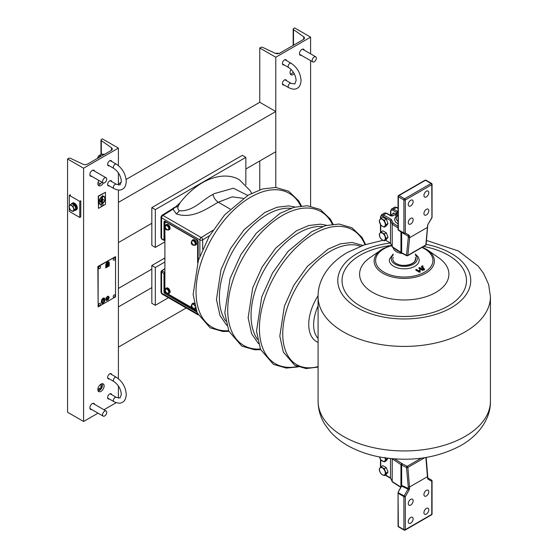 <?xml version="1.0" encoding="UTF-8"?>
<svg xmlns="http://www.w3.org/2000/svg" width="558" height="558" viewBox="0 0 558 558"><rect width="100%" height="100%" fill="white"/><g stroke="black" fill="none" stroke-linecap="round" stroke-linejoin="round"><path stroke-width="0.84" d="M251.588 193.284L250.228 190.71L239.542 179.92C231.675 174.905 218.108 173.824 202.617 182.599C194.303 187.467 186.742 194.24 179.941 202.917L178.386 205.902C177.458 207.813 177.772 209.431 179.334 210.757C193.305 211.824 203.133 199.066 212.996 194.414L214.384 193.584L233.377 188.227L247.731 195.405M164.889 240.324L163.989 240.017L163.989 221.868A1.514 0.872 60 0 1 165.063 221.254L197.093 239.745A1.514 0.872 60 0 1 198.167 241.6L198.125 241.23M165.412 222.691L165.412 221.47L164.673 221.875L165.022 240.233M163.989 240.038L164.673 240.435L163.989 240.017L164.673 240.024M163.989 221.868L164.673 221.875M164.198 240.47L161.785 239.075A0.983 0.572 -60 0 1 161.576 238.622L163.989 240.017M161.004 217.006L161.004 237.827L161.576 238.622L161.576 217.808A1.967 1.137 180 0 1 161.004 217.006A1.967 1.137 180 0 1 161.576 216.204L162.873 215.402M243.183 198.299L232.205 196.855L218.276 202.198C207.569 208.287 192.217 219.559 176.265 213.847L173.015 209.194A1.967 1.095 -121.7 0 0 172.024 209.097L161.939 215.332A1.967 1.095 -121.7 0 0 161.576 216.204L161.576 217.808A1.967 1.137 120 0 1 162.922 215.43A1.967 1.095 -121.7 0 0 161.939 215.332M178.386 205.902A7.387 5.866 11.6 0 1 175.079 207.346A1.967 0.886 -129.2 0 0 174.403 207.367L172.024 209.097M179.941 202.917L173.015 209.194L162.922 215.43L201.222 237.541A1.967 1.137 120 0 0 199.876 239.919L161.576 217.808M196.8 312.006L165.063 293.682A1.514 0.872 60 0 1 163.989 291.827L163.989 273.678L161.004 271.474L164.889 268.649M161.004 271.474L161.004 292.301A1.967 1.137 0 0 0 161.576 293.103A1.967 1.137 120 0 0 161.987 294.003L198.111 314.858M164.889 268.67L162.259 270.267L162.259 271.09L164.889 272.367M165.022 273.092L163.989 273.678L164.673 272.485M197.658 313.931L161.576 293.103L161.576 272.29A0.983 0.572 -60 0 1 162.259 271.09M163.989 291.827L164.896 291.708M416.073 269.326L415.912 270.218L419.421 272.248L420.23 272.053L420 269.814L419.504 269.814L419.504 271.104L416.073 269.326M415.912 269.835L415.912 270.218M419.204 267.714L423.062 269.744L424.338 268.865L422.057 266.271L422.783 265.761L421.611 266.264L423.94 268.914L422.957 269.479L419.553 267.512L419.044 268.412L422.552 270.442L424.457 269.73L424.24 269.068M419.044 268.028L419.044 268.412M422.713 265.894L422.873 266.584L422.064 266.285M424.338 268.865L424.54 269.409M422.957 269.779L419.142 267.979M421.611 266.264L421.409 266.926L423.417 269.214M423.606 269.43L422.957 269.898M419.288 271.383L416.01 269.793M416.073 269.528L419.581 271.551L420 271.453L420 269.814M419.581 271.551L419.421 272.248M419.504 270.184L419.281 270.979M422.518 266.794L422.873 266.584M165.698 292.901L196.395 310.98M397.47 215.548L398.049 215.214L397.47 215.548A9.605 5.545 180 0 0 394.659 219.468A9.605 5.545 180 0 0 398.049 223.702M398.049 215.242A8.126 4.694 0 0 0 398.049 221.289M94.658 404.376A3.446 1.988 120 0 0 94.016 403.441A3.446 1.988 120 0 0 92.293 403.608A3.446 1.988 120 0 0 90.04 406.649A3.446 1.988 120 0 0 90.57 409.412A3.446 1.988 120 0 0 91.7 409.495M94.658 171.194A3.446 1.988 120 0 0 94.016 170.253A3.446 1.988 120 0 0 92.293 170.42A3.446 1.988 120 0 0 90.04 173.461A3.446 1.988 120 0 0 90.57 176.223A3.446 1.988 120 0 0 91.7 176.307M111.746 374.606A2.957 1.709 120 0 0 111.175 373.714A2.957 1.709 120 0 0 109.703 373.86A2.957 1.709 120 0 0 107.771 376.462A2.957 1.709 120 0 0 108.224 378.826A2.957 1.709 120 0 0 109.284 378.875M111.746 181.629A2.957 1.709 120 0 0 111.175 180.729A2.957 1.709 120 0 0 109.703 180.876A2.957 1.709 120 0 0 107.771 183.477A2.957 1.709 120 0 0 108.224 185.849A2.957 1.709 120 0 0 109.284 185.891M111.746 394.708A2.957 1.709 120 0 0 111.175 393.815A2.957 1.709 120 0 0 109.703 393.962A2.957 1.709 120 0 0 107.771 396.564A2.957 1.709 120 0 0 108.224 398.928A2.957 1.709 120 0 0 109.284 398.977M111.746 161.527A2.957 1.709 120 0 0 111.175 160.627A2.957 1.709 120 0 0 109.703 160.774A2.957 1.709 120 0 0 107.771 163.375A2.957 1.709 120 0 0 108.224 165.747A2.957 1.709 120 0 0 109.284 165.789M100.998 384.113A4.429 2.56 120 0 0 98.103 388.012A4.429 2.56 120 0 0 98.78 391.57A4.429 2.56 120 0 0 100.998 391.346A4.429 2.56 120 0 0 103.893 387.44A4.429 2.56 120 0 0 103.209 383.89A4.429 2.56 120 0 0 100.998 384.113M98.138 390.865A4.429 2.56 120 0 0 99.429 390.44A4.429 2.56 120 0 0 102.281 383.688M98.871 180.45A4.429 2.56 120 0 0 98.78 185.716A4.429 2.56 120 0 0 100.998 185.5A4.429 2.56 120 0 0 103.307 182.996M98.138 185.019A4.429 2.56 120 0 0 99.429 184.593A4.429 2.56 120 0 0 101.73 182.096M70.531 158.339L82.975 164.219A3.446 1.988 0 0 0 87.592 164.087L111.265 150.423A3.446 1.988 0 0 0 112.27 149.014A3.446 1.988 0 0 0 111.495 147.758L101.312 140.574A1.479 0.851 180 0 1 100.977 140.03A1.479 0.851 180 0 1 101.41 139.43L102.386 138.865L118.408 148.107L83.588 168.209L67.567 158.967L68.55 158.402A1.479 0.851 180 0 1 70.531 158.339M118.408 398.161L118.408 385.976M118.408 378.694L118.408 190.034M118.408 185.075L118.408 172.889M118.408 165.614L118.408 148.107M98.041 413.157L83.588 421.499L83.588 168.209M116.197 402.674L103.948 409.746M83.588 421.499L67.567 412.25L67.567 158.967M69.311 207.897L69.311 211.433L79.759 217.46L79.759 201.382L69.311 195.349L69.311 206.007M79.759 201.382L80.798 200.775L80.798 216.86L79.759 217.46M70.357 195.956L70.357 194.749L69.311 195.349M304.256 50.178A3.446 1.988 120 0 0 303.622 49.237A3.446 1.988 120 0 0 301.892 49.411A3.446 1.988 120 0 0 299.646 52.445A3.446 1.988 120 0 0 300.169 55.207A3.446 1.988 120 0 0 301.306 55.298M286.533 60.613A2.957 1.709 120 0 0 285.961 59.713A2.957 1.709 120 0 0 284.489 59.859A2.957 1.709 120 0 0 282.557 62.468A2.957 1.709 120 0 0 283.011 64.833A2.957 1.709 120 0 0 284.071 64.881M291.095 69.436A4.429 2.56 120 0 0 290.976 74.758A4.429 2.56 120 0 0 293.187 74.535A4.429 2.56 120 0 0 294.24 73.726M290.334 74.054A4.429 2.56 120 0 0 291.625 73.635A4.429 2.56 120 0 0 293.285 72.122M275.785 57.251L310.597 37.149L294.582 27.9L293.606 28.465A1.479 0.851 0 0 0 293.173 29.065A1.479 0.851 0 0 0 293.508 29.609L303.691 36.793A3.446 1.988 180 0 1 304.466 38.056A3.446 1.988 180 0 1 303.461 39.458L279.788 53.129A3.446 1.988 180 0 1 275.171 53.261L262.72 47.381A1.479 0.851 0 0 0 260.746 47.437L259.763 48.002L275.785 57.251L275.785 187.453M259.763 48.002L259.763 102.281L275.785 111.523L118.408 202.387L118.408 242.591L151.832 223.291M259.763 160.976L259.763 189.818M310.597 37.149L310.597 53.84M310.597 60.662L310.597 206.097M286.533 80.715A2.957 1.709 120 0 0 284.489 79.961A2.957 1.709 120 0 0 282.411 83.337A2.957 1.709 120 0 0 284.071 84.983M118.408 288.423L151.832 269.123M186.198 307.981L118.408 347.125L118.408 306.921L151.832 287.621M118.408 183.889L121.295 182.222M126.136 179.432L259.763 102.281M245.841 169.018L275.785 151.727L275.785 111.523M168.439 297.728L155.312 305.31L151.832 303.301L151.832 265.51L164.017 258.473A12.311 7.108 120 0 0 164.889 257.922M164.889 241.886L155.312 247.417L151.832 245.401L151.832 207.611L242.353 155.347L245.841 157.356L245.841 184.865M151.832 207.611L155.312 209.62L245.841 157.356M155.312 247.417L155.312 209.62M151.832 265.51L155.312 267.519L164.889 261.988M155.312 305.31L155.312 267.519M97.936 390.272A2.462 1.423 -60 0 1 99.429 388.431A2.462 1.423 -60 0 1 100.454 388.228M100.454 155.04A2.462 1.423 120 0 0 99.429 155.243A2.462 1.423 120 0 0 97.685 158.263M279.656 53.463L276.349 53.163L277.291 53.708M276.349 53.163L275.903 53.526M98.25 391.381L101.563 387.266L102.086 387.217M101.961 387.496L101.563 387.266M98.25 158.193L101.563 154.078L104.869 154.371M103.251 155.054L101.563 154.078M100.342 183.91L98.25 182.703L98.131 182.075M101.73 182.103L101.528 182.452M106.738 179.167A2.957 1.709 -60 0 1 105.448 182.138A2.957 1.709 -60 0 1 103.174 182.933A2.957 1.709 -60 0 1 102.56 181.58A2.957 1.709 -60 0 1 103.851 178.609A2.957 1.709 -60 0 1 106.132 177.814A2.957 1.709 -60 0 1 106.738 179.167M106.738 412.355A2.957 1.709 -60 0 1 105.448 415.326A2.957 1.709 -60 0 1 103.174 416.122A2.957 1.709 -60 0 1 102.56 414.768A2.957 1.709 -60 0 1 103.851 411.79A2.957 1.709 -60 0 1 106.132 411.002A2.957 1.709 -60 0 1 106.738 412.355M316.344 58.151A2.957 1.709 -60 0 1 315.054 61.129A2.957 1.709 -60 0 1 312.78 61.917A2.957 1.709 -60 0 1 312.166 60.564A2.957 1.709 -60 0 1 313.457 57.593A2.957 1.709 -60 0 1 315.73 56.804A2.957 1.709 -60 0 1 316.344 58.151M115.548 256.624L97.859 266.515L98.138 306.879L115.548 296.828L115.548 256.624L98.138 266.675L98.138 306.879M105.804 267.882L107.98 266.626L107.98 263.306L107.003 263.878A0.983 0.572 -60 0 1 107.778 263.174A0.983 0.572 -60 0 1 108.245 263.662L108.245 264.966L109.291 264.366L109.291 263.055A2.462 1.423 120 0 0 107.548 262.051A2.462 1.423 120 0 0 105.804 265.071L105.804 265.469L107.199 264.666L105.804 265.775L105.804 266.675L107.199 265.873L105.804 266.975L105.804 267.882M106.069 264.917L107.464 264.213L107.464 265.12L106.069 265.922L107.464 265.42L107.464 266.326L106.069 267.428L107.722 266.473L107.722 263.76L106.606 264.408A1.353 0.781 -60 0 1 107.638 262.909A1.353 0.781 -60 0 1 108.503 263.509L108.503 264.513L109.026 264.213L109.026 263.209A2.093 1.207 120 0 0 107.548 262.358A2.093 1.207 120 0 0 106.069 264.917M108.768 266.173A0.739 0.425 120 0 0 108.768 264.966A0.739 0.425 120 0 0 108.768 266.173M108.768 265.873L108.768 265.266L108.768 265.873M101.486 300.595A2.378 1.374 -60 0 1 103.111 298.223A2.378 1.374 -60 0 1 104.73 298.725A4.924 2.846 -60 0 1 104.381 301.976L103.648 302.394A3.076 1.779 -60 0 0 103.976 300.881A1.228 0.711 -60 0 0 103.111 300.378A1.228 0.711 -60 0 0 102.24 301.885A3.076 1.779 120 0 0 102.567 303.022L101.835 303.447A4.924 2.846 120 0 1 101.486 300.595M101.57 300.574A4.799 2.769 120 0 0 101.884 303.315L102.414 303.008A3.202 1.848 120 0 1 102.149 301.934A1.353 0.781 -60 0 1 103.111 300.281A1.353 0.781 -60 0 1 104.067 300.832A3.202 1.848 -60 0 1 103.802 302.213L104.332 301.906A4.799 2.769 -60 0 0 104.646 298.795A2.253 1.297 -60 0 0 103.111 298.321A2.253 1.297 -60 0 0 101.57 300.574M103.46 298.53L102.484 299.095L102.135 299.695L103.46 298.928L102.846 299.444A0.886 0.509 -60 0 0 103.363 300.023A0.886 0.509 -60 0 0 104.081 298.949A0.886 0.509 -60 0 0 103.46 298.53M103.286 303.21L103.46 301.906L102.763 302.652L102.763 303.175L103.286 303.21M103.195 303.364L103.544 301.752L102.672 302.596L102.672 303.322L103.195 303.364M106.173 298.035A5.713 3.299 120 0 0 106.173 300.19A5.713 3.299 120 0 0 107.952 299.827A5.713 3.299 120 0 0 109.054 297.449A5.713 3.299 120 0 0 107.952 296.34A5.713 3.299 120 0 0 106.173 298.035M109.201 297.365A5.908 3.411 120 0 0 108.001 296.145A5.908 3.411 120 0 0 106.055 298A5.908 3.411 120 0 0 106.055 300.364A5.908 3.411 120 0 0 108.001 299.967A5.908 3.411 120 0 0 109.201 297.365M107.206 298.579L107.715 298.286A1.283 0.739 -60 0 1 107.764 299.214L107.987 299.095A2.56 1.479 -60 0 0 107.973 297.023A0.837 0.481 -60 0 0 106.948 297.616A2.56 1.479 120 0 0 106.941 299.695L107.157 299.569A1.283 0.739 -60 0 1 107.206 298.579M102.072 196.821A4.38 2.525 120 0 0 99.087 201.194A4.38 2.525 120 0 0 100.524 204.381A4.38 2.525 120 0 0 102.072 203.97A4.38 2.525 120 0 0 104.758 200.629A4.38 2.525 120 0 0 104.751 197.058A4.38 2.525 120 0 0 102.072 196.821M104.716 197.009A4.429 2.56 120 0 0 104.681 196.953A4.429 2.56 120 0 0 101.968 196.716A4.429 2.56 120 0 0 98.947 201.145A4.429 2.56 120 0 0 100.398 204.374A4.429 2.56 120 0 0 100.461 204.374M102.072 197.037A4.115 2.378 120 0 0 99.554 200.176A4.115 2.378 120 0 0 99.554 203.537A4.115 2.378 120 0 0 102.072 203.754A4.115 2.378 120 0 0 104.883 199.645A4.115 2.378 120 0 0 103.537 196.646A4.115 2.378 120 0 0 102.072 197.037M103.474 196.639A4.059 2.344 -60 0 1 104.737 199.638A4.059 2.344 -60 0 1 101.968 203.649A4.059 2.344 -60 0 1 99.519 203.482M102.526 200.371L103.363 199.89L103.363 199.415L102.526 199.897L102.526 197.441L102.114 197.678L102.114 203.07L102.526 202.833L102.526 200.371M100.21 202.073L100.022 201.013L100.503 200.678M101.186 202.638L100.998 199.325L101.479 198.99M103.495 199.394L102.526 199.736M102.163 203.196L101.968 197.637L102.449 197.302M105.455 192.294L98.487 196.311L98.487 208.378L105.455 204.354L105.455 192.294L98.208 196.151L98.487 208.378M100.573 201.71L100.161 201.947L100.573 200.817L100.573 201.71M101.549 202.268L101.138 202.505L101.138 199.366L101.549 199.129L101.549 202.268M74.751 210.261A3.941 2.274 -120 0 0 75.944 210.136L76.502 209.815A3.941 2.274 -120 0 0 77.109 206.662A3.941 2.274 -120 0 0 74.535 203.189A3.941 2.274 -120 0 0 72.561 202.993L72.01 203.314A3.941 2.274 -120 0 0 71.361 204.116M75.944 210.136A3.941 2.274 -120 0 0 76.551 206.983A3.941 2.274 -120 0 0 73.977 203.51A3.941 2.274 -120 0 0 72.01 203.314M166.465 288.911A2.19 1.262 -120 0 1 167.281 288.974L166.975 289.344M168.649 292.692A2.19 1.262 -120 0 0 168.907 291.032A2.19 1.262 -120 0 0 167.644 289.184L167.337 289.602M166.465 225.39A2.19 1.262 -120 0 1 167.281 225.453L166.975 225.823M168.649 229.171A2.19 1.262 -120 0 0 168.907 227.511A2.19 1.262 -120 0 0 167.644 225.662L167.337 226.081M72.54 204.089A3.006 1.737 -120 0 1 73.719 204.144L73.272 204.674M75.358 209.396L75.476 209.327A3.006 1.737 -120 0 0 75.986 207.088A3.006 1.737 -120 0 0 74.235 204.444L73.796 205.044M192.203 240.749A2.469 1.43 -120 0 0 192.057 240.861A2.511 2.511 0 0 0 194.505 245.108A2.469 1.43 -120 0 0 194.672 245.032A2.469 1.43 -120 0 0 194.672 242.179A2.469 1.43 -120 0 0 192.203 240.749M191.833 241.998L191.568 241.53A2.162 1.249 60 0 1 191.764 241.363A2.162 1.249 60 0 1 192.008 241.272A2.469 2.016 -120 0 0 194.121 244.934A2.162 1.249 60 0 1 193.926 245.101A2.162 1.249 60 0 1 193.682 245.192L193.41 244.725M191.568 241.53A2.469 2.016 60 0 0 193.682 245.192M194.805 305.951A2.469 1.43 -120 0 0 192.203 304.277A2.469 1.43 -120 0 0 192.057 304.382A2.511 2.511 0 0 0 194.505 308.63A2.469 1.43 -120 0 0 194.672 308.553A2.469 1.43 -120 0 0 195.181 307.346M191.694 305.275A2.469 1.43 -120 0 0 193.556 308.497M191.833 305.526L191.568 305.052A2.162 1.249 60 0 1 191.764 304.884A2.162 1.249 60 0 1 192.008 304.801A2.469 2.016 -120 0 0 194.121 308.462A2.162 1.249 60 0 1 193.926 308.63A2.162 1.249 60 0 1 193.682 308.714L193.41 308.246M191.568 305.052A2.469 2.016 60 0 0 193.682 308.714M165.74 225.474A2.469 1.43 -120 0 0 165.593 225.578A2.511 2.511 0 0 0 168.042 229.826A2.469 1.43 -120 0 0 168.209 229.756A2.469 1.43 -120 0 0 168.209 226.897A2.469 1.43 -120 0 0 165.74 225.474M165.377 226.722L165.105 226.255A2.162 1.249 60 0 1 165.301 226.088A2.162 1.249 60 0 1 165.545 225.997A2.469 2.016 -120 0 0 167.665 229.659A2.162 1.249 60 0 1 167.463 229.826A2.162 1.249 60 0 1 167.219 229.917L166.947 229.443M165.105 226.255A2.469 2.016 60 0 0 167.219 229.917M165.74 288.995A2.469 1.43 -120 0 0 165.593 289.107A2.511 2.511 0 0 0 168.042 293.355A2.469 1.43 -120 0 0 168.209 293.278A2.469 1.43 -120 0 0 168.209 290.425A2.469 1.43 -120 0 0 165.74 288.995M165.231 290A2.469 1.43 -120 0 0 167.093 293.222M165.377 290.244L165.105 289.776A2.162 1.249 60 0 1 165.301 289.609A2.162 1.249 60 0 1 165.545 289.518A2.469 2.016 -120 0 0 167.665 293.18A2.162 1.249 60 0 1 167.463 293.348A2.162 1.249 60 0 1 167.219 293.438L166.947 292.971M165.105 289.776A2.469 2.016 60 0 0 167.219 293.438M72.945 211.447L74.249 209.585L72.945 206.223L70.329 204.709L69.478 205.756L69.025 206.572L70.329 209.941L72.945 211.447L74.584 210.499L75.895 208.636L74.249 209.585M70.329 204.709L71.975 203.761L74.584 205.274L75.895 208.636M74.584 205.274L72.945 206.223M71.438 210.805A3.202 1.848 60 0 1 69.478 208.371A3.202 1.848 60 0 1 69.478 205.756A3.202 1.848 60 0 1 71.438 205.581A3.202 1.848 60 0 1 73.398 208.022A3.202 1.848 -120 0 1 73.398 210.631A3.202 1.848 60 0 1 71.438 210.805M102.393 203.768A1.304 0.753 -60 0 1 102.777 203.977A1.402 1.402 0 0 1 101.528 206.146A1.304 0.753 -60 0 1 101.047 205.49A1.304 0.753 -60 0 1 101.591 204.207M113.232 259.568A1.304 0.753 -60 0 1 113.93 258.131A1.304 0.753 -60 0 1 114.969 258.054A1.402 1.402 0 0 1 113.713 260.223A1.304 0.753 -60 0 1 113.232 259.568M113.232 296.556A1.304 0.753 -60 0 1 113.93 295.119A1.304 0.753 -60 0 1 114.969 295.043A1.402 1.402 0 0 1 113.713 297.212A1.304 0.753 -60 0 1 113.232 296.556M98.613 268.007A1.304 0.753 -60 0 1 99.303 266.578A1.304 0.753 -60 0 1 100.342 266.501A1.402 1.402 0 0 1 99.087 268.67A1.304 0.753 -60 0 1 98.613 268.007M98.613 304.996A1.304 0.753 -60 0 1 99.303 303.566A1.304 0.753 -60 0 1 100.342 303.489A1.402 1.402 0 0 1 99.087 305.658A1.304 0.753 -60 0 1 98.613 304.996M410.702 218.366A3.446 1.988 -60 0 1 412.425 218.192A3.446 1.988 -60 0 1 412.955 220.954A3.446 1.988 -60 0 1 410.702 223.995A3.446 1.988 -60 0 1 408.979 224.163A3.446 1.988 -60 0 1 408.449 221.4A3.446 1.988 -60 0 1 410.702 218.366M426.368 209.32A3.446 1.988 -60 0 1 428.091 209.152A3.446 1.988 -60 0 1 428.621 211.914A3.446 1.988 -60 0 1 426.368 214.949A3.446 1.988 -60 0 1 424.645 215.116A3.446 1.988 -60 0 1 424.115 212.354A3.446 1.988 -60 0 1 426.368 209.32M410.702 200.273A3.446 1.988 -60 0 1 412.425 200.106A3.446 1.988 -60 0 1 412.955 202.868A3.446 1.988 -60 0 1 410.702 205.902A3.446 1.988 -60 0 1 408.979 206.076A3.446 1.988 -60 0 1 408.449 203.314A3.446 1.988 -60 0 1 410.702 200.273M426.368 191.227A3.446 1.988 -60 0 1 428.091 191.059A3.446 1.988 -60 0 1 428.621 193.821A3.446 1.988 -60 0 1 426.368 196.855A3.446 1.988 -60 0 1 424.645 197.03A3.446 1.988 -60 0 1 424.115 194.268A3.446 1.988 -60 0 1 426.368 191.227M385.306 237.931A2.957 1.709 -120 0 0 385.752 237.924M385.306 224.26A2.957 1.709 -120 0 0 385.752 224.26M427.84 224.525L431.92 217.822L431.766 184.698L405.303 199.973L405.303 233.007A0.983 0.572 0 0 1 403.908 233.007L403.908 199.973L398.342 196.758L398.342 229.791L403.908 233.007A0.983 0.572 -60 0 0 404.118 233.46L398.049 229.819L404.118 233.46A0.983 0.802 -60 0 0 405.303 233.007L409.23 235.274L409.635 237.673L427.435 227.399L427.84 224.525L431.766 217.732A0.983 0.572 0 0 0 432.052 217.327L432.052 184.293A0.983 0.983 0 0 0 431.564 183.442A0.983 0.572 120 0 0 431.069 183.491L425.496 180.269A0.983 0.572 -120 0 0 425.008 180.22L398.545 195.502A0.983 0.983 0 0 0 398.049 196.353A0.983 0.572 180 0 0 398.342 196.758A0.983 0.572 -60 0 1 399.04 195.551A0.983 0.572 -120 0 0 398.545 195.502M401.865 253.199L406.712 255.717A0.983 0.983 0 0 0 407.661 255.697A0.983 0.572 -120 0 1 407.166 255.648A0.983 0.537 -62.5 0 1 406.712 255.717A0.983 0.537 -62.5 0 1 406.51 255.264L408.282 237.652L408.038 235.727A0.983 0.802 -60 0 0 409.23 235.274M398.391 230.154L401.655 232.372L401.648 231.765M402.325 253.13L406.51 255.264A0.983 0.621 5.8 0 0 407.856 255.327L425.831 244.955A0.983 0.628 5.2 0 0 426.117 244.557L427.721 225.502A0.983 0.572 180 0 1 427.435 225.906M395.789 214.342A2.957 1.709 -120 0 0 392.637 214.091M398.049 215.081L396.075 213.944L396.075 215.548M394.687 214.746L393.118 215.653A0.983 0.572 -120 0 0 392.623 215.604L394.687 214.746L396.808 215.974M398.049 227.964L392.19 224.204L392.246 246.978L390.509 243.093L385.425 240.156L390.509 243.093L392.19 246.72L393.083 247.243M400.951 231.633L400.951 252.342L401.669 252.753L401.655 232.372L401.655 252.746L400.951 252.342L401.641 252.739M432.052 184.293A0.983 0.572 0 0 1 431.766 184.698A0.983 0.572 -120 0 0 431.069 183.491L404.606 198.767A0.983 0.572 120 0 0 403.908 199.973A0.983 0.572 180 0 0 405.303 199.973A0.983 0.572 -120 0 0 404.606 198.767L399.04 195.551L425.496 180.269A0.983 0.572 -60 0 1 425.991 180.22L431.564 183.442A0.983 0.572 120 0 1 431.766 183.889M408.282 237.652L409.635 237.673L407.856 255.327A0.983 0.572 -120 0 1 407.661 255.697L425.628 245.318A0.983 0.572 -120 0 0 425.831 244.955L427.435 227.399M392.623 215.604L390.823 215.604A0.983 0.572 -60 0 0 390.335 215.653L386.331 213.337A3.941 2.274 -120 0 0 384.357 213.142L386.82 213.289A0.983 0.572 120 0 0 386.331 213.337L383.541 214.949A0.983 0.572 120 0 0 382.844 216.155A2.957 1.709 -120 0 0 380.758 217.362A0.983 0.572 0 0 1 380.472 216.957L381.574 214.753A3.941 2.274 60 0 1 383.541 214.949L391.388 219.482L390.509 220.577L392.19 224.204L393.083 223.123L398.049 226.311M382.844 216.155L390.509 220.577L390.509 243.093M401.655 232.372L408.282 236.201A0.983 0.572 0 0 0 409.635 236.18M426.368 495.978A3.446 1.988 -60 0 1 424.645 496.146A3.446 1.988 -60 0 1 424.115 493.384A3.446 1.988 -60 0 1 426.368 490.349A3.446 1.988 -60 0 1 428.091 490.182A3.446 1.988 -60 0 1 428.621 492.944A3.446 1.988 -60 0 1 426.368 495.978M385.306 459.06A2.957 1.709 -120 0 0 385.752 459.053M385.306 472.724A2.957 1.709 -120 0 0 385.752 472.724M410.702 505.025A3.446 1.988 -60 0 1 408.979 505.192A3.446 1.988 -60 0 1 408.449 502.43A3.446 1.988 -60 0 1 410.702 499.396A3.446 1.988 -60 0 1 412.425 499.222A3.446 1.988 -60 0 1 412.955 501.984A3.446 1.988 -60 0 1 410.702 505.025M426.368 514.071A3.446 1.988 -60 0 1 424.645 514.239A3.446 1.988 -60 0 1 424.115 511.477A3.446 1.988 -60 0 1 426.368 508.443A3.446 1.988 -60 0 1 428.091 508.268A3.446 1.988 -60 0 1 428.621 511.03A3.446 1.988 -60 0 1 426.368 514.071M410.702 523.118A3.446 1.988 -60 0 1 408.979 523.285A3.446 1.988 -60 0 1 408.449 520.523A3.446 1.988 -60 0 1 410.702 517.489A3.446 1.988 -60 0 1 412.425 517.315A3.446 1.988 -60 0 1 412.955 520.077A3.446 1.988 -60 0 1 410.702 523.118M398.049 526.034A0.983 0.983 0 0 0 398.545 526.885A0.983 0.572 -60 0 1 398.342 526.431A0.983 0.572 180 0 1 398.049 526.034L398.049 492.568L404.118 495.929L408.038 489.129L409.23 489.819L405.303 496.613L405.303 529.647A0.983 0.572 180 0 1 403.908 529.647L403.908 496.613A0.983 0.572 -60 0 1 404.118 495.929L405.303 496.613A0.983 0.572 180 0 1 403.908 496.613L398.342 493.398L398.049 492.568L398.342 526.431L403.908 529.647A0.983 0.572 120 0 0 404.118 530.1A0.983 0.983 0 0 0 405.101 530.1L431.564 514.825A0.983 0.983 0 0 0 432.052 513.967L432.052 480.933A0.983 0.572 180 0 1 431.766 481.338L427.84 479.071L427.435 476.671L409.635 486.946L408.282 487.008L406.51 467.548L400.951 464.619L392.058 458.718M401.648 486.13L401.641 485.39L401.627 486.164L408.038 489.129L408.282 488.459A0.983 0.572 0 0 0 409.635 488.438L409.23 489.819M398.342 491.863L401.627 486.164L398.391 491.765M427.728 477.864L431.564 480.082A0.983 0.802 120 0 1 431.766 481.338L431.766 514.371A0.983 0.572 60 0 1 431.564 514.825M427.707 477.857A0.983 0.802 120 0 1 427.84 479.071M393.083 482.042L392.246 481.777L390.509 477.885L390.509 458.564M394.652 458.927L402.325 463.803L401.655 465.023L401.655 485.397L408.282 488.459L408.282 487.008M385.425 474.956L390.509 477.885L392.19 481.512L392.239 458.732M401.669 463.426L400.951 464.619L400.916 487.113A0.983 0.6 -57.3 0 0 400.923 487.183M424.75 457.686L407.856 467.437L409.635 488.438M402.325 463.803L407.166 466.321A0.983 0.572 60 0 1 407.856 467.437A0.983 0.509 174.8 0 1 406.51 467.548A0.983 0.537 117.5 0 1 407.166 466.321L421.248 458.188M427.435 476.671L425.866 457.511M427.721 476.281L427.721 477.76A0.983 0.572 180 0 1 427.435 478.164M387.977 458.278L386.296 460.782L384.329 461.912L386.038 459.485L384.922 457.434M388.005 458.348L386.038 459.485M379.489 456.939L380.912 459.938L384.329 461.912M385.083 457.888A4.185 2.413 60 0 1 384.922 460.852A4.185 2.413 60 0 1 382.363 461.082A4.185 2.413 60 0 1 379.796 457.895A4.185 2.413 60 0 1 379.51 456.946M386.038 473.156L384.329 468.748L380.912 466.774L379.796 468.141A4.185 2.413 60 0 1 382.363 467.918A4.185 2.413 -120 0 1 384.922 471.105A4.185 2.413 60 0 1 384.922 474.523L386.038 473.156L388.005 472.019L386.296 474.453L384.329 475.583L384.922 474.523A4.185 2.413 60 0 1 382.363 474.753L384.329 475.583M380.912 466.774L382.879 465.644L386.296 467.618L388.005 472.019M386.296 467.618L384.329 468.748M379.44 469.069L379.796 471.559L380.912 473.609L382.363 474.753A4.185 2.413 60 0 1 379.796 471.559A4.185 2.413 60 0 1 379.796 468.141L379.203 469.208M384.329 227.12L384.922 226.06A4.185 2.413 60 0 1 382.363 226.283L384.329 227.12L386.296 225.983L388.005 223.556L386.038 224.693L384.329 220.284L380.912 218.311L379.203 220.745L380.912 225.146L382.363 226.283A4.185 2.413 60 0 1 379.796 223.095A4.185 2.413 60 0 1 379.796 219.678A4.185 2.413 60 0 1 382.363 219.454A4.185 2.413 -120 0 1 384.922 222.642A4.185 2.413 60 0 1 384.922 226.06L386.038 224.693M380.912 218.311L382.879 217.181L386.296 219.154L388.005 223.556M386.296 219.154L384.329 220.284M384.329 240.791L384.922 239.724A4.185 2.413 60 0 1 382.363 239.954L384.329 240.791L386.296 239.654L388.005 237.227L386.038 238.357L384.329 233.955L380.912 231.982L379.796 233.349A4.185 2.413 60 0 1 382.363 233.118A4.185 2.413 -120 0 1 384.922 236.313A4.185 2.413 60 0 1 384.922 239.724L386.038 238.357M380.912 231.982L382.879 230.845L386.296 232.819L388.005 237.227M386.296 232.819L384.329 233.955M379.44 234.276L379.796 236.766L380.912 238.817L382.363 239.954A4.185 2.413 60 0 1 379.796 236.766A4.185 2.413 60 0 1 379.796 233.349L379.203 234.416M198.02 241.656L197.616 241.886L196.221 239.473L166.277 222.189L164.889 222.991L164.889 226.701M164.889 228.166L164.889 290.223M197.616 262.685L197.616 241.886M167.177 293.466L191.631 307.584M193.64 308.741L196.088 310.157M194.233 245.178A2.957 1.709 -120 0 0 195.405 245.171L195.956 244.85A2.957 1.709 -120 0 0 196.409 242.486A2.957 1.709 -120 0 0 193.005 239.731L192.447 240.052A2.957 1.709 -120 0 0 191.861 241.063M195.405 245.171A2.957 1.709 -120 0 0 195.858 242.807A2.957 1.709 -120 0 0 192.447 240.052M195.063 243.093A1.625 0.942 -120 0 0 194.986 242.716A1.625 0.942 -120 0 0 194.079 241.384M194.198 303.259A2.957 1.709 -120 0 0 193.005 303.252L192.447 303.573A2.957 1.709 -120 0 0 191.861 304.584M194.351 304.019A2.957 1.709 -120 0 0 192.447 303.573M194.233 308.7A2.957 1.709 -120 0 0 195.405 308.693A2.957 1.709 -120 0 0 195.558 308.581M194.728 305.651A1.625 0.942 -120 0 0 194.079 304.905M167.77 293.417A2.957 1.709 -120 0 0 168.941 293.417L169.499 293.096A2.957 1.709 -120 0 0 169.953 290.725A2.957 1.709 -120 0 0 166.542 287.977L165.984 288.298A2.957 1.709 -120 0 0 165.398 289.302M168.941 293.417A2.957 1.709 -120 0 0 169.395 291.053A2.957 1.709 -120 0 0 165.984 288.298M167.77 229.896A2.957 1.709 -120 0 0 168.941 229.889L169.499 229.568A2.957 1.709 -120 0 0 169.953 227.204A2.957 1.709 -120 0 0 166.542 224.456L165.984 224.776A2.957 1.709 -120 0 0 165.398 225.781M168.941 229.889A2.957 1.709 -120 0 0 169.395 227.524A2.957 1.709 -120 0 0 165.984 224.776M230.168 209.062L218.276 202.198A7.387 4.115 -121.7 0 1 212.996 194.414M198.167 241.6L198.167 260.949M179.334 210.757A7.387 4.262 -60 0 1 176.265 213.847M209.606 235.636L202.666 239.919A1.967 1.095 58.3 0 0 201.222 237.541L212.863 230.349M199.876 256.052L199.876 239.919A1.967 1.137 180 0 0 202.666 239.919L202.666 249.21M161.576 272.29L161.576 270.658M164.673 273.685L164.673 291.827M164.45 293.11L165.398 292.608M422.476 247.145L427.505 249.942A30.132 17.396 180 0 1 425.566 273.315A30.132 17.396 180 0 1 383.995 273.887A30.132 17.396 180 0 1 381.016 249.942A30.132 17.396 180 0 1 382.955 248.715M391.437 245.241L383.004 248.68L369.808 257.782A44.661 25.787 0 0 0 374.223 293.278A44.661 25.787 0 0 0 435.84 292.427A44.661 25.787 0 0 0 438.707 257.782L427.505 249.942M391.618 245.625A28.667 16.552 0 0 0 383.988 248.777A28.667 16.552 0 0 0 383.988 272.185A28.667 16.552 0 0 0 424.533 272.185A28.667 16.552 0 0 0 421.939 247.452M423.675 246.448A62.231 35.928 180 0 1 448.262 305.986A62.231 35.928 180 0 1 360.259 305.986A62.231 35.928 180 0 1 360.259 255.18A62.231 35.928 180 0 1 390.286 245.576M318.088 296.668L318.088 401.195A86.169 49.753 0 0 0 371.286 447.16A86.169 49.753 0 0 0 465.191 436.377A86.169 49.753 0 0 0 490.433 401.195L490.433 296.668A86.169 49.753 180 0 1 465.191 331.843A86.169 49.753 180 0 1 371.286 342.626A86.169 49.753 180 0 1 318.088 296.668C317.69 280.786 327.985 263.648 347.411 252.467L364.158 244.955L383.018 240.296M390.426 243.044A66.472 38.376 0 0 0 357.253 253.444A66.472 38.376 0 0 0 357.253 307.723A66.472 38.376 0 0 0 451.262 307.723A66.472 38.376 0 0 0 426.138 244.341M318.088 338.406A34.47 19.9 -60 0 1 318.088 305.924M318.088 342.368A37.526 21.664 -60 0 1 318.102 295.677M318.088 366.578A67.406 38.92 -60 0 1 283.15 326.402A67.406 38.92 -60 0 1 330.413 251.253A67.406 38.92 -60 0 1 360.559 246.259M420 271.453L420.23 272.053M228.654 330.699A77.255 44.605 -60 0 1 197.218 278.128A77.255 44.605 -60 0 1 250.675 197.176A77.255 44.605 -60 0 1 300.671 205.965M297.295 366.557A77.255 44.605 -60 0 1 260.077 318.213A77.255 44.605 -60 0 1 314.042 233.767A77.255 44.605 -60 0 1 364.995 244.676M257.475 339.397A67.406 38.92 -60 0 1 257.433 284.35A67.406 38.92 -60 0 1 298.725 232.958A67.406 38.92 -60 0 1 322.608 226.583M260.342 348.994A77.255 44.605 -60 0 1 228.906 296.424A77.255 44.605 -60 0 1 282.362 215.472A77.255 44.605 -60 0 1 332.352 224.26M225.795 321.101A67.406 38.92 -60 0 1 225.746 266.061A67.406 38.92 -60 0 1 267.045 214.67A67.406 38.92 -60 0 1 290.927 208.287M402.499 253.527A11.076 6.396 180 0 1 393.216 247.696M395.183 248.959A10.093 5.831 0 0 0 398.914 251.351M393.181 257.21A11.446 6.612 0 0 0 396.166 263.543A11.446 6.612 0 0 0 409.949 264.611A11.446 6.612 0 0 0 415.34 257.21M393.181 254.043L389.442 259.128A14.933 8.621 0 0 0 393.704 266.299A14.933 8.621 0 0 0 410.827 267.945A14.933 8.621 0 0 0 419.072 259.128L418.193 256.959L415.34 254.043M393.181 254.957A12.994 7.498 0 0 0 395.071 264.178A12.994 7.498 0 0 0 412.299 264.764A12.994 7.498 0 0 0 415.34 254.957M101.312 387.461L101.312 383.946M101.312 154.28L101.312 140.574M111.495 150.276L111.495 147.758M303.691 36.793L303.691 39.311M293.508 29.609L293.508 45.205M164.017 258.473L164.889 258.975M284.901 79.773L291.116 83.358A2.462 1.423 -60 0 0 289.881 83.484A2.462 1.423 -60 0 0 288.277 85.653A2.462 1.423 -60 0 0 288.653 87.627C292.385 89.433 295.259 89.636 297.268 88.234C299.486 87.201 300.748 84.614 301.048 80.464C300.511 73.133 297.198 67.392 291.116 63.256A2.462 1.423 120 0 0 289.881 63.382A2.462 1.423 120 0 0 288.277 65.551A2.462 1.423 120 0 0 288.653 67.525L282.439 63.933M110.114 393.767L116.329 397.359A2.462 1.423 -60 0 0 115.094 397.477A2.462 1.423 -60 0 0 113.49 399.647A2.462 1.423 -60 0 0 113.867 401.62C117.599 403.427 120.472 403.636 122.481 402.227C124.699 401.195 125.962 398.607 126.261 394.464C125.724 387.126 122.411 381.386 116.329 377.257A2.462 1.423 120 0 0 115.094 377.375A2.462 1.423 120 0 0 113.49 379.545A2.462 1.423 120 0 0 113.867 381.519L107.652 377.933M110.114 180.687L116.329 184.273A2.462 1.423 -60 0 0 115.094 184.391A2.462 1.423 -60 0 0 113.49 186.56A2.462 1.423 -60 0 0 113.867 188.534C117.599 190.348 120.472 190.55 122.481 189.148C124.699 188.116 125.962 185.528 126.261 181.378C125.724 174.04 122.411 168.307 116.329 164.171A2.462 1.423 120 0 0 115.094 164.289A2.462 1.423 120 0 0 113.49 166.458A2.462 1.423 120 0 0 113.867 168.432L107.652 164.847M396.919 207.464A0.983 0.572 120 0 0 396.424 207.513A3.941 2.274 -120 0 0 394.457 207.318L396.919 207.464L398.049 208.12M398.049 208.448L396.424 207.513L393.641 209.117A0.983 0.572 120 0 0 392.944 210.324A2.957 1.709 -120 0 0 390.858 211.531L390.858 215.123M393.641 213.058L393.641 213.512M390.858 211.531A0.983 0.572 0 0 1 390.565 211.126L391.674 208.922A3.941 2.274 60 0 1 393.641 209.117L397.645 211.433A0.983 0.572 -60 0 0 396.947 212.64L392.944 210.324M396.947 213.107L396.947 212.64A0.983 0.572 180 0 1 397.226 212.961M395.789 215.388L395.789 213.777L397.15 212.989A0.983 0.572 60 0 1 397.645 213.037A1.967 1.137 0 0 0 398.049 212.696M398.049 211.775A1.967 1.137 0 0 0 397.645 211.433M397.645 213.037L396.075 213.944M380.758 217.362L380.758 218.492M380.758 224.916L380.758 232.156M390.335 215.653A1.967 1.137 0 0 0 393.118 215.653M392.19 246.72L400.951 252.342M391.388 219.482L393.083 223.123M432.052 513.967A0.983 0.572 0 0 1 431.766 514.371L405.303 529.647A0.983 0.572 60 0 1 405.101 530.1M431.913 480.64A0.983 0.572 180 0 1 432.052 480.933A0.983 0.983 0 0 0 431.564 480.082M380.758 459.715L380.758 466.955M401.641 485.39L401.641 465.016M392.19 481.512L400.916 487.113M198.02 261.395L198.02 241.398M416.003 269.395L415.78 269.967M419.135 267.589L418.918 268.161M362.826 245.422L352.091 242.465L340.38 243.832L328.069 249.126L307.388 266.403L293.836 285.243L284.413 306.119L279.816 336.083L283.345 352.126L294.75 365.302L306.077 368.559L318.088 367.087M318.088 401.195C318.179 409.621 320.487 417.44 325.021 424.645L330.357 431.759C335.756 437.758 342.326 442.794 350.068 446.86C359.338 451.729 369.64 455.182 380.968 457.218C410.632 462.073 437.346 458.132 461.11 445.389C480.536 434.215 490.831 417.077 490.433 401.195M490.433 296.668L488.634 284.482L483.5 273.211L478.164 266.103L458.453 250.995L426.493 240.456M422.783 265.761L422.999 266.333M301.383 205.888L298.628 200.796L288.598 191.185L275.729 187.446L262.386 189.009L248.338 195.049L224.686 214.809L209.173 236.376L198.39 260.265L193.131 294.533L197.155 312.836L210.115 327.811L222.977 331.508L228.94 331.361M365.588 244.481L361.996 237.38L351.972 227.769L339.097 224.037L325.753 225.592L311.706 231.64L288.054 251.393L272.541 272.96L261.758 296.856L256.499 331.117L260.523 349.42L273.483 364.395L286.352 368.092L298.174 366.913M326.786 225.32L320.404 224.17L308.693 225.537L296.382 230.831L275.708 248.108L262.148 266.954L252.725 287.823L248.129 317.788L251.658 333.837L258.473 343.644M333.07 224.176L330.308 219.085L320.285 209.473L307.409 205.742L294.073 207.297L280.018 213.344L256.373 233.105L240.861 254.671L230.077 278.561L224.811 312.822L228.836 331.124L241.802 346.106L254.664 349.803L260.628 349.65M295.105 207.025L288.723 205.881L277.012 207.248L264.701 212.542L244.02 229.812L230.468 248.659L221.045 269.535L216.448 299.5L219.978 315.542L226.785 325.349M415.215 259.275C415.898 264.311 402.716 267.652 396.41 263.522M421.199 268.886L421.395 269.765M100.977 387.747L100.977 384.12M100.977 154.559L100.977 140.03M293.173 29.065L293.173 45.4M291.116 83.358L294.805 83.972L296.124 80.464C295.628 75.002 293.138 70.685 288.653 67.525M291.116 63.256L284.901 59.671M288.653 87.627L282.439 84.035M116.329 397.359L120.019 397.966L121.337 394.464C120.842 388.996 118.352 384.678 113.867 381.519M116.329 377.257L110.114 373.665M113.867 401.62L107.652 398.035M116.329 184.273L120.019 184.879L121.337 181.378C120.842 175.91 118.352 171.599 113.867 168.432M116.329 164.171L110.114 160.585M113.867 188.534L107.652 184.949M103.174 182.933L89.929 175.282M106.132 177.814L92.879 170.169M103.174 416.122L89.929 408.47M106.132 411.002L92.879 403.35M312.78 61.917L299.527 54.272M315.73 56.804L302.485 49.153M101.249 196.744A1.402 1.402 0 0 0 102.728 195.342M391.674 208.922L394.457 207.318M390.565 211.126L390.565 215.29M380.472 216.957L380.472 218.82M380.472 224.462L380.472 232.491M386.82 213.289L390.823 215.604M381.574 214.753L384.357 213.142M401.146 252.781L392.434 247.194M431.92 217.822A0.983 0.983 0 0 0 432.052 217.327M428 224.616L427.721 225.502M425.628 245.318A0.983 0.983 0 0 0 426.117 244.557M398.049 229.819L398.049 196.353M398.545 526.885L404.118 530.1M398.3 491.717L401.537 486.116M385.139 475.116L390.628 478.29M380.472 467.283L380.472 459.255M392.434 481.993L400.811 487.364M427.721 476.26L426.186 457.455M394.269 213.149L390.426 215.374"/></g></svg>
